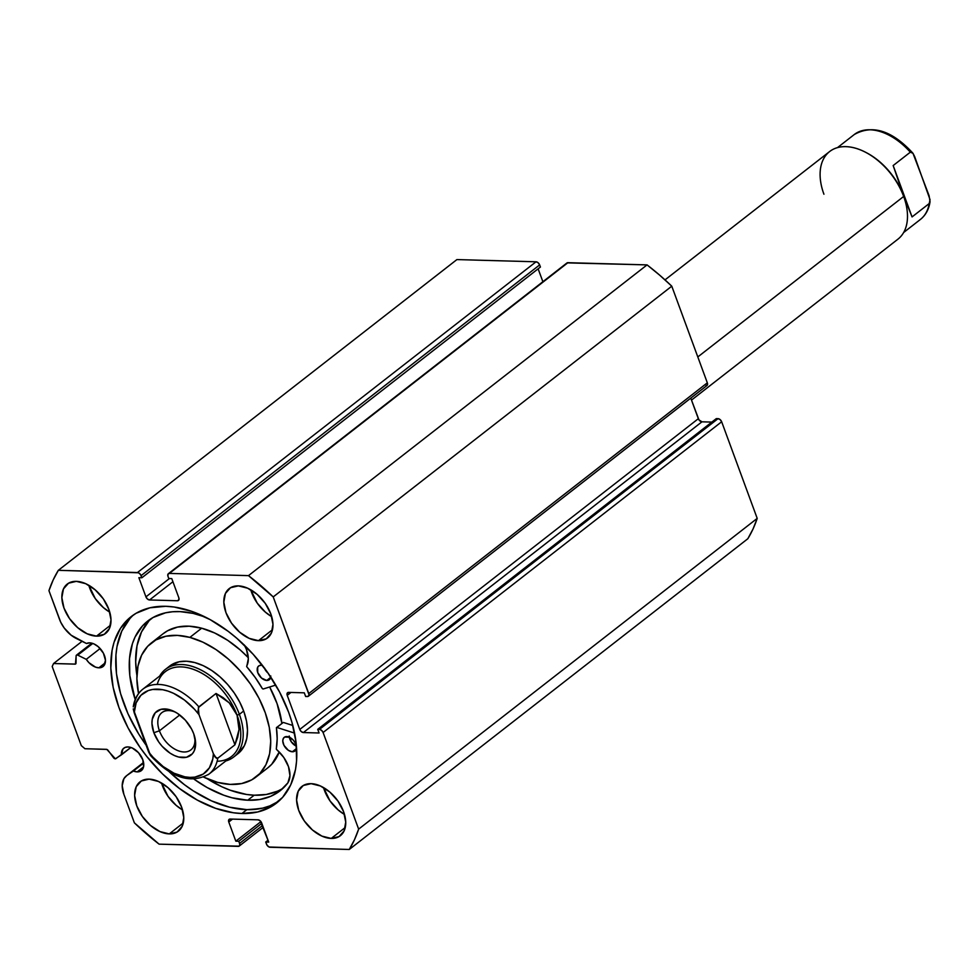 <?xml version="1.0" encoding="UTF-8"?>
<svg xmlns="http://www.w3.org/2000/svg" width="979" height="979" viewBox="0 0 979 979"><rect width="100%" height="100%" fill="white"/><g stroke="black" fill="none" stroke-linecap="round" stroke-linejoin="round"><path stroke-width="1.47" d="M77.769 655.147L92.772 643.448L77.769 655.147L86.25 659.332L88.967 662.71L95.575 667.152L98.867 667.813L105.255 662.832L98.867 667.813L103.762 665.867L105.475 660.372L103.395 653.177L98.255 646.715L93.947 643.913L89.689 642.86A14.232 8.86 52.1 0 1 103.125 652.675A14.232 8.86 52.1 0 1 103.028 666.564A14.232 8.86 52.1 0 1 98.867 667.813A14.232 8.86 52.1 0 1 86.25 659.332L100.115 648.526L86.25 659.332L77.769 655.147A2.08 1.297 52.1 0 0 77.072 654.963A2.08 1.297 52.1 0 1 77.769 655.147M92.112 643.24L77.072 654.963L92.112 643.24M567.061 262.886L647.07 264.893L248.495 575.628L169.367 573.413A3.475 2.166 52.1 0 0 168.351 573.718A3.475 2.166 52.1 0 0 167.996 576.386L168.78 578.516L171.766 578.601L178.827 597.777A3.475 2.166 52.1 0 1 178.459 600.445A3.475 2.166 52.1 0 1 177.444 600.751L179.01 599.527L177.444 600.751L149.542 599.968A3.475 2.166 52.1 0 1 145.932 596.86L169.416 578.54L145.932 596.86L138.871 577.683L141.869 577.769L141.086 575.64A3.475 2.166 52.1 0 0 137.476 572.531L536.039 261.797L538.132 262.727L539.649 264.905A3.475 2.166 -127.9 0 0 536.039 261.797L456.912 259.582L58.336 570.316L456.912 259.582L536.039 261.797L137.476 572.531L58.336 570.316A204.844 127.515 52.1 0 0 48.95 590.655L59.474 619.266A23.888 14.869 52.1 0 0 76.362 638.516L86.47 643.509A14.232 8.86 52.1 0 1 89.689 642.86L86.47 643.509L71.112 635.175L64.186 627.955L60.735 622.228L48.95 590.655L53.135 580.045L58.336 570.316L138.516 572.788L140.462 574.465L141.869 577.769L138.871 577.683L145.932 596.86L147.45 599.026L149.542 599.968L177.444 600.751L178.888 599.907L178.827 597.777L171.766 578.601L168.78 578.516L167.996 576.386L167.935 574.257L169.367 573.413L248.495 575.628L273.214 596.921L308.997 694.711L308.263 696.326L305.644 696.485L304.298 692.826L288.609 692.386L287.165 693.23L287.226 695.359L299.77 729.441L301.287 731.619L303.38 732.549L319.081 732.99L317.734 729.343L319.484 729.392L321.565 730.334L323.094 732.5L358.644 829.127L354.459 839.737L349.258 849.478L269.078 847.006L267.132 845.318L265.725 842.026L268.711 842.099L260.145 820.757L258.052 819.827L230.151 819.044L228.707 819.888L228.768 822.017L235.829 841.181L238.815 841.267L239.843 844.559L239.096 846.162L159.1 844.155L134.38 822.862L123.856 794.25L122.204 785.66L123.905 778.672L126.78 775.552L133.389 771.024L137.158 771.88L143.546 766.9L137.158 771.88L140.719 771.036L143.607 766.569L142.775 759.692L138.504 752.704L132.238 747.98L127.98 746.928A14.232 8.86 52.1 0 1 141.417 756.743A14.232 8.86 52.1 0 1 141.319 770.632A14.232 8.86 52.1 0 1 137.158 771.88A14.232 8.86 52.1 0 1 133.389 771.024L143.644 763.033L126.78 775.552L143.546 762.482L126.78 775.552A23.888 14.869 52.1 0 0 126.315 775.894A23.888 14.869 52.1 0 0 123.856 794.25L134.38 822.862A204.844 127.515 52.1 0 0 159.1 844.155L238.227 846.37A3.475 2.166 52.1 0 0 239.243 846.064L263.278 827.328M76.472 655.147A2.08 1.297 52.1 0 0 76.105 655.979L76.007 663.113A2.08 1.297 52.1 0 1 75.652 663.958A2.08 1.297 52.1 0 1 75.04 664.141L53.564 663.529L82.052 641.331L53.564 663.529L52.193 666.503L81.306 745.619L84.916 748.727L106.393 749.327A2.08 1.297 52.1 0 1 108.131 750.428L113.54 757.722A2.08 1.297 52.1 0 0 115.852 758.664L130.892 747.466L121.396 754.87A14.232 8.86 52.1 0 1 123.807 748.176A14.232 8.86 52.1 0 1 127.98 746.928L125.116 747.418L122.95 749.021L121.396 754.87L115.351 758.811L106.833 749.412L84.916 748.727L81.306 745.619L52.193 666.503L53.564 663.529L75.432 664.08L76.178 655.551L77.072 654.963A2.08 1.297 52.1 0 0 76.472 655.147L91.83 643.166M255.433 809.021L262.666 808.128L269.837 805.888L278.88 801.116A118.214 73.596 -127.9 0 1 246.843 809.657L241.911 813.5A118.214 73.596 52.1 0 1 130.293 731.949A118.214 73.596 52.1 0 1 131.113 616.66A118.214 73.596 52.1 0 1 165.684 606.295L149.86 607.812L136.105 613.27L130.183 617.406L120.503 628.298L114.029 642.334L112.071 650.362L110.823 668.057L113.148 687.356L118.948 707.523L128.016 727.776L139.997 747.356L146.936 756.645L162.392 773.789L179.438 788.474L197.415 800.149L215.649 808.348L233.418 812.766L241.911 813.5L257.734 811.97L271.489 806.525L282.625 797.359L290.751 784.828L295.523 769.421L296.588 760.83L296.05 742.241L291.975 722.404L288.646 712.271L279.578 692.006L267.597 672.438L253.169 654.302L236.832 638.308L228.156 631.308L210.179 619.646L191.945 611.434L174.176 607.017L165.684 606.295A118.214 73.596 52.1 0 1 277.302 687.833A118.214 73.596 52.1 0 1 276.482 803.123A118.214 73.596 52.1 0 1 241.911 813.5L246.843 809.657L255.433 809.021M133.646 614.824A118.214 73.596 -127.9 0 0 146.116 745.19L138.602 733.858L128.029 713.85L120.552 693.536L116.464 673.711L115.926 655.122L117.003 646.519L121.775 631.112L129.889 618.593M169.122 771.685A118.214 73.596 -127.9 0 0 246.843 809.657L229.563 807.198L211.476 800.859L193.279 790.873L184.37 784.632L169.122 771.685M258.468 640.658L272.492 629.717L258.468 640.658L266.288 638.81L271.379 633.083L272.97 624.333L270.816 613.894L265.26 603.37L257.134 594.351L247.675 588.208L238.325 585.883A31.242 19.458 52.1 0 1 267.818 607.445A31.242 19.458 52.1 0 1 267.61 637.916A31.242 19.458 52.1 0 1 258.468 640.658A31.242 19.458 52.1 0 1 228.964 619.095A31.242 19.458 52.1 0 1 229.184 588.624A31.242 19.458 52.1 0 1 238.325 585.883L230.506 587.73L225.415 593.458L223.824 602.207L225.965 612.646L231.533 623.17L239.659 632.189L249.119 638.332L258.468 640.658M331.232 838.428L345.257 827.5L331.232 838.428L339.052 836.592L344.143 830.853L345.734 822.103L343.592 811.677L338.024 801.14L329.899 792.121L320.439 785.99L311.089 783.665A31.242 19.458 52.1 0 1 340.594 805.215A31.242 19.458 52.1 0 1 340.374 835.687A31.242 19.458 52.1 0 1 331.232 838.428A31.242 19.458 52.1 0 1 301.74 816.878A31.242 19.458 52.1 0 1 301.948 786.406A31.242 19.458 52.1 0 1 311.089 783.665L303.27 785.501L298.179 791.24L296.588 799.99L298.742 810.416L304.298 820.953L312.436 829.972L321.895 836.103L331.232 838.428M96.505 636.13L110.529 625.189L96.505 636.13L104.325 634.282L109.415 628.555L111.006 619.805L108.853 609.366L103.297 598.842L95.159 589.823L85.699 583.68L76.35 581.355A31.242 19.458 52.1 0 1 105.854 602.917A31.242 19.458 52.1 0 1 105.646 633.389A31.242 19.458 52.1 0 1 96.505 636.13A31.242 19.458 52.1 0 1 67 614.567A31.242 19.458 52.1 0 1 67.221 584.096A31.242 19.458 52.1 0 1 76.35 581.355L68.542 583.203L63.451 588.93L61.861 597.679L64.002 608.118L69.57 618.642L77.696 627.661L87.155 633.805L96.505 636.13M169.269 833.9L183.293 822.972L169.269 833.9L177.089 832.064L182.18 826.325L183.771 817.575L181.629 807.149L176.061 796.625L167.935 787.593L158.476 781.462L149.126 779.137A31.242 19.458 52.1 0 1 178.631 800.687A31.242 19.458 52.1 0 1 178.411 831.159A31.242 19.458 52.1 0 1 169.269 833.9A31.242 19.458 52.1 0 1 139.764 812.35A31.242 19.458 52.1 0 1 139.985 781.878A31.242 19.458 52.1 0 1 149.126 779.137L141.306 780.985L136.216 786.712L134.625 795.462L136.779 805.888L142.334 816.425L150.46 825.444L159.92 831.575L169.269 833.9M539.649 264.905L540.432 267.034L141.869 577.769L540.432 267.034L539.649 264.905L141.086 575.64L539.649 264.905M538.132 268.821L542.88 281.732L538.132 268.821M168.351 573.718L566.914 262.984A3.475 2.166 -127.9 0 1 567.93 262.678L169.367 573.413L567.93 262.678L647.07 264.893L659.613 275.123L671.778 286.186L707.327 382.826L707.389 384.955L705.957 385.787M239.243 846.064A3.475 2.166 52.1 0 0 239.598 843.396L262.592 825.468L239.598 843.396L238.815 841.267L235.829 841.181L228.768 822.017A3.475 2.166 52.1 0 1 229.135 819.35A3.475 2.166 52.1 0 1 230.151 819.044L258.052 819.827A3.475 2.166 52.1 0 1 261.662 822.935L268.711 842.099L265.725 842.026L266.508 844.155A3.475 2.166 52.1 0 0 270.118 847.263L349.258 849.478A204.844 127.515 52.1 0 0 358.644 829.127L757.208 518.393L753.022 529.003L747.821 538.744A204.844 127.515 -127.9 0 0 757.208 518.393L721.658 421.765L323.094 732.5L721.658 421.765L757.208 518.393L358.644 829.127L323.094 732.5A3.475 2.166 52.1 0 0 319.484 729.392L718.048 418.657L720.14 419.599L721.658 421.765A3.475 2.166 -127.9 0 0 718.048 418.657L716.31 418.608L317.734 729.343L716.31 418.608L718.048 418.657L319.484 729.392L317.734 729.343L319.081 732.99L303.38 732.549A3.475 2.166 52.1 0 1 299.77 729.441L698.333 418.706L690.77 398.123L698.957 419.881L701.955 421.814L711.831 422.096L701.955 421.814L303.38 732.549L701.955 421.814A3.475 2.166 -127.9 0 1 698.333 418.706L299.77 729.441L287.226 695.359L290.959 692.459L287.226 695.359A3.475 2.166 52.1 0 1 287.593 692.691A3.475 2.166 52.1 0 1 288.609 692.386L304.298 692.826L305.644 696.485L307.394 696.534A3.475 2.166 52.1 0 0 308.409 696.228A3.475 2.166 52.1 0 0 308.764 693.56L273.214 596.921L671.778 286.186L707.327 382.826L308.764 693.56L707.327 382.826A3.475 2.166 -127.9 0 1 706.973 385.493L308.409 696.228M349.258 849.478L747.821 538.744L349.258 849.478M161.572 783.053L168.045 796.368L176.183 805.387L182.535 809.939A31.242 19.458 -127.9 0 1 161.572 783.053M88.808 585.271L95.281 598.597L103.407 607.616L109.77 612.156A31.242 19.458 -127.9 0 1 88.808 585.271M323.535 787.581L330.009 800.895L338.147 809.914L344.498 814.467A31.242 19.458 -127.9 0 1 323.535 787.581M250.771 589.799L257.244 603.125L265.382 612.144L271.734 616.684A31.242 19.458 -127.9 0 1 250.771 589.799M75.04 664.141L75.983 663.407L75.04 664.141M238.815 841.267L261.809 823.339L238.815 841.267M235.829 841.181L260.928 821.614L235.829 841.181M228.768 822.017L232.5 819.105L228.768 822.017M265.725 842.026L268.026 840.227L265.725 842.026M149.542 599.968L172.916 581.734L149.542 599.968M671.778 286.186A204.844 127.515 -127.9 0 0 647.07 264.893L248.495 575.628A204.844 127.515 52.1 0 1 273.214 596.921L671.778 286.186M167.605 667.886A55.546 34.583 52.1 0 1 169.636 666.087A55.546 34.583 52.1 0 1 194.711 662.55L186.548 661.241L179.047 661.792L169.514 666.185M151.5 642.811A85.063 52.952 52.1 0 0 138.553 693.56L136.876 678.667L137.99 666.063L141.637 655.135L147.67 646.311L155.857 639.936L165.892 636.24L177.383 635.383L189.877 637.39A85.063 52.952 52.1 0 1 260.744 701.857A85.063 52.952 52.1 0 1 256.094 776.983A85.063 52.952 52.1 0 1 217.717 782.405A85.063 52.952 52.1 0 1 203.718 777.155L217.717 782.405L230.212 784.399L241.703 783.543L251.738 779.859L259.924 773.471L265.958 764.66L269.604 753.732L270.718 741.115L269.262 727.311L265.285 712.822L258.958 698.235L250.502 684.088L240.247 670.933L228.596 659.283L215.992 649.579L202.922 642.175L189.877 637.39L201.662 628.2L189.877 637.39A85.063 52.952 52.1 0 0 151.5 642.811L163.285 633.621A85.063 52.952 -127.9 0 1 201.662 628.2L189.167 626.193L177.676 627.062L167.642 630.745L163.077 633.78M256.094 776.983L267.879 767.793A85.063 52.952 -127.9 0 0 279.235 752.019L271.709 764.293L267.683 767.94M281.879 723.31A85.063 52.952 -127.9 0 0 269.653 686.989L277.069 703.644L281.879 723.31M248.287 657.68A85.063 52.952 -127.9 0 0 201.662 628.2L214.707 632.997L227.777 640.388L240.381 650.093L248.287 657.68M237.824 753.806L244.395 745.655L246.769 738.521L247.503 730.285L246.549 721.266L243.955 711.806L239.818 702.286L234.299 693.046L227.605 684.456L219.994 676.844L211.758 670.505L203.228 665.671L194.711 662.55A55.546 34.583 52.1 0 1 240.981 704.647A55.546 34.583 52.1 0 1 237.946 753.708L233.663 757.048A55.546 34.583 52.1 0 1 225.831 760.952A55.546 34.583 -127.9 0 0 239.378 714.352A55.546 34.583 -127.9 0 0 199.532 669.293A55.546 34.583 -127.9 0 0 159.663 676.073A55.546 34.583 52.1 0 1 165.353 669.428A55.546 34.583 52.1 0 1 239.378 714.352L243.661 711.011L239.378 714.352A55.546 34.583 52.1 0 1 233.663 757.048M691.492 400.105L897.951 239.157A55.546 34.583 -127.9 0 0 903.666 196.461A55.546 34.583 52.1 0 1 906.187 204.978L905.93 203.84A53.808 33.494 -127.9 0 0 903.482 195.592L903.666 196.461L697.807 356.943L903.666 196.461A55.546 34.583 -127.9 0 0 829.641 151.537L665.01 279.884M159.43 730.799A23.606 14.697 -127.9 0 0 181.886 751.762A23.606 14.697 -127.9 0 0 194.637 736.673A23.606 14.697 52.1 0 1 190.881 749.902A23.606 14.697 52.1 0 1 159.43 730.799L179.732 714.976L159.43 730.799A23.606 14.697 52.1 0 1 161.853 712.663A23.606 14.697 52.1 0 1 175.596 712.247A23.606 14.697 -127.9 0 0 159.43 730.799L153.862 732.72L159.43 730.799M193.732 733.846A27.779 17.292 52.1 0 1 194.992 738.105A27.779 17.292 52.1 0 1 180.968 757.477A27.779 17.292 52.1 0 1 153.862 732.72L158.806 742.082L162.196 746.341L170.175 753.218L174.446 755.555L178.692 757.048L186.475 757.269L192.325 753.83L194.221 750.893L195.641 743.11L193.732 733.846L191.603 729.086L185.398 720.226L177.419 713.348L173.148 711.011L168.902 709.518L161.119 709.298L155.282 712.736L152.247 719.296L151.953 723.457L153.862 732.72A27.779 17.292 52.1 0 1 174.299 711.549A27.779 17.292 52.1 0 1 193.732 733.846M157.252 684.443A53.808 33.494 52.1 0 1 194.454 669.771A53.808 33.494 52.1 0 1 237.065 715.147L239.378 714.352L237.065 715.147A53.808 33.494 52.1 0 1 217.13 761.246M239.035 729.563L234.923 744.835L217.779 758.199A53.808 33.494 52.1 0 1 209.029 774.059L231.521 756.51A53.808 33.494 -127.9 0 0 237.065 715.147L239.035 729.563L237.726 737.175L234.923 744.835L217.779 758.199L216.335 758.236L213.385 753.732L198.994 714.646L198.345 707.572L216.029 693.475L229.172 702.775L237.065 715.147A53.808 33.494 -127.9 0 0 165.353 671.631L142.848 689.167A53.808 33.494 52.1 0 1 198.884 706.838L216.029 693.475L234.923 744.835L216.029 693.475L223.2 697.684L229.172 702.775L233.834 708.637L237.065 715.147L238.803 722.172L239.035 729.563M134.099 705.027A53.808 33.494 52.1 0 1 142.848 689.167C137.586 693.401 134.392 699.287 133.266 706.826L133.279 706.765M152.271 756.632L151.549 756.424M150.558 755.568L133.254 708.894L134.209 712.834L136.13 702.885L140.939 695.274L148.27 690.574L152.712 689.449L162.722 689.73L168.107 691.137L173.589 693.352L184.468 700.046L194.527 709.285L198.994 714.646L213.385 753.732L212.798 758.958L209.396 767.817L203.277 774.034L194.882 777.118L190.024 777.399L184.872 776.836L174.005 773.214L163.126 766.52L153.067 757.281L148.6 751.921L134.209 712.834A50.345 31.34 52.1 0 1 157.57 689.167A50.345 31.34 52.1 0 1 198.994 714.646L198.039 710.693L198.884 706.838A53.808 33.494 -127.9 0 0 143.705 688.543M208.184 774.683A53.808 33.494 -127.9 0 0 217.779 758.199L215.099 757.073L213.385 753.732A50.345 31.34 52.1 0 1 190.024 777.399A50.345 31.34 52.1 0 1 148.6 751.921L150.521 755.531C171.337 778.072 190.844 784.24 209.029 774.059M823.926 194.234A55.546 34.583 52.1 0 1 864.787 151.88A55.546 34.583 52.1 0 1 903.666 196.461L903.482 195.592A53.808 33.494 -127.9 0 0 865.828 152.406A53.808 33.494 -127.9 0 0 865.314 152.149A53.808 33.494 52.1 0 1 903.482 195.592A53.808 33.494 52.1 0 1 906.052 204.403M855.12 133.903A53.808 33.494 52.1 0 1 910.311 152.186L912.979 153.299L914.704 156.664L930.05 199.679L929.206 203.559L912.061 216.922L893.166 165.549L910.311 152.186L912.979 153.299L929.095 195.739L930.038 201.76C928.912 209.298 925.718 215.184 920.456 219.406A53.808 33.494 -127.9 0 0 929.206 203.559L912.061 216.922L903.482 195.592L893.166 165.549L910.311 152.186A53.808 33.494 -127.9 0 0 854.275 134.527L837.473 147.633M912.061 216.922L903.482 195.592L893.166 165.549L912.061 216.922M910.237 151.292L905.355 146.397M930.026 201.821L929.206 203.559A53.808 33.494 52.1 0 1 919.599 220.03M854.275 134.527C872.46 124.333 891.967 130.513 912.783 153.054L912.979 153.299M244.53 645.345A25.27 15.737 52.1 0 1 246.671 666.112L246.867 666.883A86.446 53.821 52.1 0 1 262.323 688.567L263.082 689.02L275.735 685.104L263.082 689.02L262.323 688.567L255.14 677.382L246.732 666.687L248.323 658.671L246.463 649.579L244.297 644.916M262.543 665.439L261.271 665.243A8.676 5.409 52.1 0 1 262.433 665.414M270.755 677.101A8.676 5.409 52.1 0 1 269.335 679.695A8.676 5.409 52.1 0 1 266.729 680.454L270.706 677.346L266.729 680.454L269.751 679.316L270.828 675.999M286.871 736.563A8.676 5.409 52.1 0 1 295.022 742.596A8.676 5.409 52.1 0 1 294.936 751.015A8.676 5.409 52.1 0 1 292.329 751.774L296.307 748.678L292.329 751.774L294.52 751.297L295.964 749.73L296.429 747.32L295.205 742.939L293.296 740.161L289.478 737.248L284.681 737.052L283.249 738.607L282.772 741.017L283.996 745.398L288.389 750.355L292.329 751.774A8.676 5.409 52.1 0 1 284.179 745.753A8.676 5.409 52.1 0 1 284.265 737.322A8.676 5.409 52.1 0 1 286.871 736.563M180.063 611.618A107.629 67 52.1 0 1 205.064 616.978L193.108 613.38L180.063 611.618L172.622 611.753L165.573 612.805L152.932 617.565L142.64 625.728L135.09 636.974L132.434 643.619L129.497 658.634L129.803 675.473L135.2 699.557A107.629 67 52.1 0 1 147.731 621.029A107.629 67 52.1 0 1 180.063 611.618M247.76 800.21A107.629 67 52.1 0 1 194.087 779.198L207.169 787.569L223.775 795.217L231.962 797.775L247.76 800.21L254.185 795.205L247.76 800.21L259.9 799.488L270.828 796.27L280.251 790.677L287.912 782.833A107.629 67 52.1 0 1 280.092 790.799A107.629 67 52.1 0 1 247.76 800.21M151.072 618.679A107.629 67 -127.9 0 0 136.913 675.473L135.677 661.853L136.999 645.846L141.514 631.957L149.077 620.723M277.253 791.265L266.337 794.471L254.185 795.205L246.414 794.434L230.2 790.212L221.903 786.798L207.279 778.77A107.629 67 -127.9 0 0 254.185 795.205A107.629 67 -127.9 0 0 283.188 788.132M292.819 725.476L283.298 722.429L276.873 727.434L294.581 733.112L276.873 727.434L283.298 722.429L292.819 725.476M276.531 727.47L276.421 727.838A86.446 53.821 52.1 0 1 276.298 748.874L276.653 749.657A25.27 15.737 52.1 0 1 287.887 782.808L289.943 775.649L288.487 766.667L283.788 757.465L276.298 749.07L277.167 738.753L276.433 727.63L282.845 722.783M261.271 665.243L259.08 665.72L257.648 667.286L257.746 672.585L261.503 678.043L266.729 680.454A8.676 5.409 52.1 0 1 258.578 674.433A8.676 5.409 52.1 0 1 258.664 666.001A8.676 5.409 52.1 0 1 261.271 665.243M289.209 736.012L291.289 741.825L296.319 746.157A8.676 5.409 -127.9 0 1 289.319 737.175M264.171 667.58L268.124 673.197A8.676 5.409 -127.9 0 1 264.269 667.825M126.34 775.882L143.546 762.457M165.353 669.428L169.636 666.087M864.787 151.88L865.828 152.406M920.456 219.406L903.641 232.512"/></g></svg>

